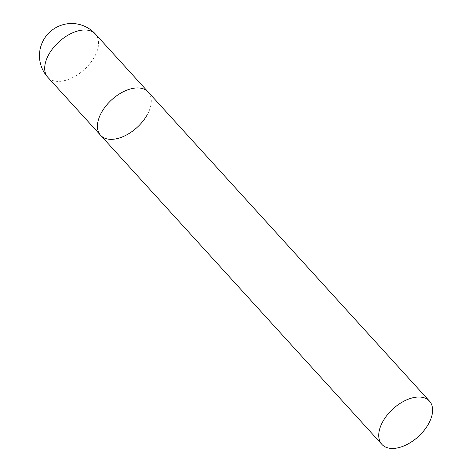 <?xml version="1.0" encoding="UTF-8"?>
<svg xmlns="http://www.w3.org/2000/svg" width="472" height="472" viewBox="0 0 472 472"><rect width="100%" height="100%" fill="white"/><g stroke="black" fill="none" stroke-linecap="round" stroke-linejoin="round"><path stroke-width="0.35" stroke-dasharray="2.36 1.77" d="M100.583 135.287A32.161 18.768 137.7 0 0 109.728 139.305A32.161 18.768 137.7 0 0 142.573 121.634A32.161 18.768 137.7 0 0 148.155 91.993A32.161 18.768 -42.3 0 1 146.975 115.233M95.415 34.037A32.161 18.768 -42.3 0 1 94.235 57.277A32.161 18.768 -42.3 0 1 56.988 81.349A32.161 18.768 -42.3 0 1 47.837 77.331"/><path stroke-width="0.71" d="M146.975 115.233A32.161 18.768 -42.3 0 1 100.583 135.287A32.161 18.768 -42.3 0 1 101.763 112.041A32.161 18.768 -42.3 0 1 148.155 91.993A32.161 18.768 137.7 0 0 139.01 87.975A32.161 18.768 137.7 0 0 106.165 105.645A32.161 18.768 137.7 0 0 100.583 135.287L47.837 77.331A32.161 18.768 -42.3 0 1 49.017 54.085A32.161 18.768 -42.3 0 1 86.264 30.019A32.161 18.768 -42.3 0 1 95.415 34.037A32.161 32.161 0 0 0 42.686 41.648A32.161 32.161 0 0 0 47.837 77.331M420.304 397.07A32.161 18.768 137.7 0 0 387.459 414.74A32.161 18.768 137.7 0 0 381.877 444.382A32.161 18.768 137.7 0 0 391.022 448.4A32.161 18.768 137.7 0 0 423.868 430.729A32.161 18.768 137.7 0 0 429.449 401.088A32.161 18.768 137.7 0 0 420.304 397.07M429.449 401.088L95.415 34.037M100.583 135.287L381.877 444.382"/></g></svg>

